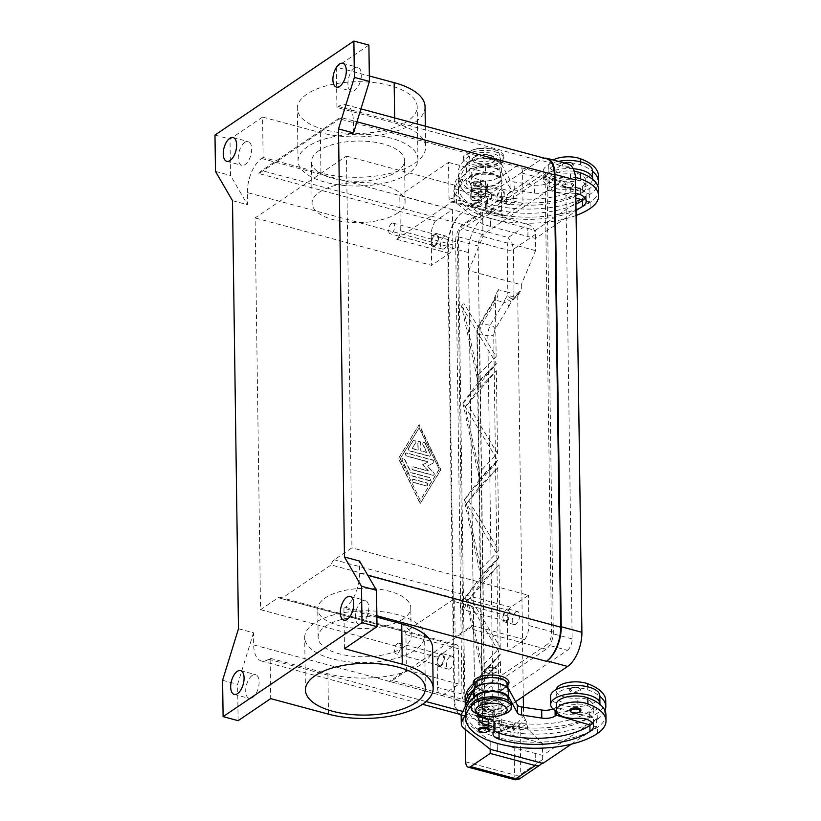 <?xml version="1.0" encoding="UTF-8"?>
<svg xmlns="http://www.w3.org/2000/svg" width="821" height="821" viewBox="0 0 821 821"><rect width="100%" height="100%" fill="white"/><g stroke="black" fill="none" stroke-linecap="round" stroke-linejoin="round"><path stroke-width="0.62" stroke-dasharray="4.11 3.08" d="M361.907 601.208A12.315 6.096 -75 0 0 355.544 613.841A12.315 6.096 -75 0 0 358.869 624.206A12.315 6.096 -75 0 0 362.215 623.426A12.315 6.096 -75 0 0 368.578 610.793A12.315 6.096 -75 0 0 365.253 600.428A12.315 6.096 -75 0 0 361.907 601.208M252.252 675.437A12.315 6.096 -75 0 0 245.89 688.07A12.315 6.096 -75 0 0 249.215 698.435A12.315 6.096 -75 0 0 252.56 697.645A12.315 6.096 -75 0 0 258.923 685.012A12.315 6.096 -75 0 0 255.608 674.646A12.315 6.096 -75 0 0 252.252 675.437M244.812 142.341A12.315 6.096 -75 0 0 238.449 154.974A12.315 6.096 -75 0 0 241.774 165.339A12.315 6.096 -75 0 0 245.12 164.549A12.315 6.096 -75 0 0 251.483 151.916A12.315 6.096 -75 0 0 248.158 141.551A12.315 6.096 -75 0 0 244.812 142.341M354.467 68.112A12.315 6.096 -75 0 0 348.104 80.745A12.315 6.096 -75 0 0 351.419 91.11A12.315 6.096 -75 0 0 354.775 90.32A12.315 6.096 -75 0 0 361.137 77.687A12.315 6.096 -75 0 0 357.812 67.322A12.315 6.096 -75 0 0 354.467 68.112M500.697 200.488A5.511 2.73 105 0 1 499.199 200.837A5.511 2.73 105 0 1 497.711 196.209A5.511 2.73 105 0 1 500.564 190.554A5.511 2.73 105 0 1 502.062 190.205A5.511 2.73 105 0 1 503.54 194.834A5.511 2.73 105 0 1 500.697 200.488M457.359 178.947A5.511 2.73 -75 0 0 454.516 184.592A5.511 2.73 -75 0 0 456.004 189.23A5.511 2.73 -75 0 0 457.502 188.881A5.511 2.73 -75 0 0 460.345 183.227A5.511 2.73 -75 0 0 458.867 178.598A5.511 2.73 -75 0 0 457.359 178.947M509.933 191.991A6.712 3.325 -75 0 0 506.465 198.877A6.712 3.325 -75 0 0 508.281 204.532A6.712 3.325 -75 0 0 510.108 204.101A6.712 3.325 -75 0 0 513.577 197.214A6.712 3.325 -75 0 0 511.76 191.56A6.712 3.325 -75 0 0 509.933 191.991M500.718 201.576A6.712 3.325 105 0 1 498.891 202.007A6.712 3.325 105 0 1 497.074 196.352A6.712 3.325 105 0 1 500.543 189.466A6.712 3.325 105 0 1 502.37 189.035A6.712 3.325 105 0 1 504.186 194.69A6.712 3.325 105 0 1 500.718 201.576M440.774 665.041A5.511 2.73 105 0 1 439.276 665.39A5.511 2.73 105 0 1 437.788 660.761A5.511 2.73 105 0 1 440.631 655.107A5.511 2.73 105 0 1 442.129 654.758A5.511 2.73 105 0 1 443.617 659.386A5.511 2.73 105 0 1 440.774 665.041M397.436 643.5A5.511 2.73 -75 0 0 394.593 649.154A5.511 2.73 -75 0 0 396.081 653.783A5.511 2.73 -75 0 0 397.58 653.434A5.511 2.73 -75 0 0 400.422 647.779A5.511 2.73 -75 0 0 398.934 643.151A5.511 2.73 -75 0 0 397.436 643.5M450.011 656.543A6.712 3.325 -75 0 0 446.542 663.43A6.712 3.325 -75 0 0 448.348 669.084A6.712 3.325 -75 0 0 450.175 668.653A6.712 3.325 -75 0 0 453.644 661.767A6.712 3.325 -75 0 0 451.837 656.112A6.712 3.325 -75 0 0 450.011 656.543M440.785 666.129A6.712 3.325 105 0 1 438.958 666.56A6.712 3.325 105 0 1 437.152 660.905A6.712 3.325 105 0 1 440.62 654.019A6.712 3.325 105 0 1 442.447 653.588A6.712 3.325 105 0 1 444.253 659.242A6.712 3.325 105 0 1 440.785 666.129M506.567 620.502A5.511 2.73 105 0 1 505.069 620.861A5.511 2.73 105 0 1 503.581 616.222A5.511 2.73 105 0 1 506.424 610.567A5.511 2.73 105 0 1 507.922 610.219A5.511 2.73 105 0 1 509.41 614.857A5.511 2.73 105 0 1 506.567 620.502M463.229 598.961A5.511 2.73 -75 0 0 460.386 604.615A5.511 2.73 -75 0 0 461.864 609.254A5.511 2.73 -75 0 0 463.372 608.895A5.511 2.73 -75 0 0 466.215 603.25A5.511 2.73 -75 0 0 464.727 598.612A5.511 2.73 -75 0 0 463.229 598.961M515.804 612.004A6.712 3.325 -75 0 0 512.335 618.901A6.712 3.325 -75 0 0 514.141 624.545A6.712 3.325 -75 0 0 515.968 624.124A6.712 3.325 -75 0 0 519.436 617.228A6.712 3.325 -75 0 0 517.63 611.573A6.712 3.325 -75 0 0 515.804 612.004M506.578 621.6A6.712 3.325 105 0 1 504.751 622.02A6.712 3.325 105 0 1 502.945 616.376A6.712 3.325 105 0 1 506.413 609.48A6.712 3.325 105 0 1 508.24 609.049A6.712 3.325 105 0 1 510.046 614.703A6.712 3.325 105 0 1 506.578 621.6M434.904 245.027A5.511 2.73 105 0 1 433.406 245.376A5.511 2.73 105 0 1 431.928 240.738A5.511 2.73 105 0 1 434.771 235.093A5.511 2.73 105 0 1 436.269 234.734A5.511 2.73 105 0 1 437.757 239.373A5.511 2.73 105 0 1 434.904 245.027M391.576 223.476A5.511 2.73 -75 0 0 388.723 229.131A5.511 2.73 -75 0 0 390.211 233.769A5.511 2.73 -75 0 0 391.709 233.421A5.511 2.73 -75 0 0 394.552 227.766A5.511 2.73 -75 0 0 393.074 223.127A5.511 2.73 -75 0 0 391.576 223.476M444.14 236.52A6.712 3.325 -75 0 0 440.672 243.416A6.712 3.325 -75 0 0 442.488 249.071A6.712 3.325 -75 0 0 444.315 248.64A6.712 3.325 -75 0 0 447.784 241.743A6.712 3.325 -75 0 0 445.967 236.089A6.712 3.325 -75 0 0 444.14 236.52M434.925 246.115A6.712 3.325 105 0 1 433.098 246.546A6.712 3.325 105 0 1 431.282 240.892A6.712 3.325 105 0 1 434.75 233.995A6.712 3.325 105 0 1 436.577 233.575A6.712 3.325 105 0 1 438.393 239.219A6.712 3.325 105 0 1 434.925 246.115M408.294 173.652A59.954 25.882 -0.8 0 1 341.156 185.166A59.954 25.882 -0.8 0 1 298.044 160.967A59.954 25.882 -0.8 0 1 307.701 146.62A59.954 25.882 -0.8 0 1 374.838 135.096A59.954 25.882 -0.8 0 1 417.951 159.295A59.954 25.882 -0.8 0 1 408.294 173.652M306.962 94.117A59.954 25.882 179.2 0 0 297.315 108.464A59.954 25.882 179.2 0 0 340.417 132.663A59.954 25.882 179.2 0 0 407.555 121.149A59.954 25.882 179.2 0 0 417.212 106.792A59.954 25.882 179.2 0 0 374.099 82.603A59.954 25.882 179.2 0 0 306.962 94.117M397.61 213.029A46.52 20.084 -0.8 0 1 345.518 221.968A46.52 20.084 -0.8 0 1 312.072 203.187A46.52 20.084 -0.8 0 1 319.564 192.052A46.52 20.084 -0.8 0 1 371.656 183.114A46.52 20.084 -0.8 0 1 405.102 201.894A46.52 20.084 -0.8 0 1 397.61 213.029M318.979 150.654A46.52 20.084 179.2 0 0 311.487 161.799A46.52 20.084 179.2 0 0 344.943 180.569A46.52 20.084 179.2 0 0 397.036 171.63A46.52 20.084 179.2 0 0 404.527 160.495A46.52 20.084 179.2 0 0 371.071 141.715A46.52 20.084 179.2 0 0 318.979 150.654M414.944 650.211A59.954 25.882 -0.8 0 1 347.806 661.726A59.954 25.882 -0.8 0 1 304.694 637.527A59.954 25.882 -0.8 0 1 314.351 623.18A59.954 25.882 -0.8 0 1 381.488 611.655A59.954 25.882 -0.8 0 1 424.601 635.854A59.954 25.882 -0.8 0 1 414.944 650.211M403.675 647.184A46.52 20.084 -0.8 0 1 351.583 656.123A46.52 20.084 -0.8 0 1 318.127 637.342A46.52 20.084 -0.8 0 1 325.619 626.207A46.52 20.084 -0.8 0 1 377.711 617.269A46.52 20.084 -0.8 0 1 411.167 636.039A46.52 20.084 -0.8 0 1 403.675 647.184M403.285 618.911A46.52 20.084 -0.8 0 1 351.183 627.849A46.52 20.084 -0.8 0 1 317.737 609.069A46.52 20.084 -0.8 0 1 325.229 597.934A46.52 20.084 -0.8 0 1 377.321 588.996A46.52 20.084 -0.8 0 1 410.777 607.776A46.52 20.084 -0.8 0 1 403.285 618.911M474.322 188.543A17.908 7.728 179.2 0 0 496.284 187.465A17.908 7.728 179.2 0 0 499.743 178.024A17.908 7.728 179.2 0 0 493.821 175.345A17.908 7.728 179.2 0 0 468.298 178.465A17.908 7.728 179.2 0 0 474.322 188.543M475.513 185.7A15.671 6.763 179.2 0 0 494.724 184.756A15.671 6.763 179.2 0 0 497.762 176.494A15.671 6.763 179.2 0 0 492.569 174.155A15.671 6.763 179.2 0 0 470.238 176.884A15.671 6.763 179.2 0 0 475.513 185.7M507.891 685.186A17.908 7.728 -0.8 0 1 506.844 686.212A17.908 7.728 -0.8 0 1 481.322 689.332A17.908 7.728 -0.8 0 1 475.39 686.654A17.908 7.728 -0.8 0 1 473.276 683.811M482.563 690.523A15.671 6.763 -0.8 0 1 477.381 688.183A15.671 6.763 -0.8 0 1 480.408 679.921A15.671 6.763 -0.8 0 1 499.62 678.977A15.671 6.763 -0.8 0 1 504.905 687.793A15.671 6.763 -0.8 0 1 482.563 690.523M494.694 149.689A20.145 8.703 -0.8 0 1 495.781 149.997A20.145 8.703 -0.8 0 1 503.878 156.821A20.145 8.703 -0.8 0 1 493.4 164.631A20.145 8.703 -0.8 0 1 472.763 164.528A20.145 8.703 -0.8 0 1 463.578 157.386A20.145 8.703 -0.8 0 1 471.48 150.335A20.145 8.703 -0.8 0 1 494.694 149.689M492.22 148.909A15.671 6.763 -0.8 0 1 493.072 149.155A15.671 6.763 -0.8 0 1 496.551 158.402A15.671 6.763 -0.8 0 1 475.164 160.454A15.671 6.763 -0.8 0 1 474.169 149.422A15.671 6.763 -0.8 0 1 492.22 148.909M494.724 151.7A20.145 8.703 -0.8 0 1 503.899 158.843A20.145 8.703 -0.8 0 1 493.431 166.642A20.145 8.703 -0.8 0 1 472.793 166.55A20.145 8.703 -0.8 0 1 463.608 159.407A20.145 8.703 -0.8 0 1 474.086 151.608A20.145 8.703 -0.8 0 1 494.724 151.7M487.9 191.786A6.712 2.904 -0.8 0 1 490.958 194.167A6.712 2.904 -0.8 0 1 487.469 196.773A6.712 2.904 -0.8 0 1 480.593 196.732A6.712 2.904 -0.8 0 1 477.524 194.351A6.712 2.904 -0.8 0 1 481.024 191.755A6.712 2.904 -0.8 0 1 487.9 191.786M487.9 191.591A6.712 2.904 -0.8 0 1 490.958 193.961A6.712 2.904 -0.8 0 1 487.469 196.568A6.712 2.904 -0.8 0 1 480.583 196.537A6.712 2.904 -0.8 0 1 477.524 194.156A6.712 2.904 -0.8 0 1 481.014 191.55A6.712 2.904 -0.8 0 1 487.9 191.591M484.77 193.705L483.651 193.735L483.713 194.413L484.77 193.705M483.518 194.762A1.344 0.585 -0.8 0 1 483.425 193.807A1.344 0.585 -0.8 0 1 484.975 193.766A1.344 0.585 -0.8 0 1 485.047 193.787A1.344 0.585 -0.8 0 1 485.344 194.577A1.344 0.585 -0.8 0 1 483.518 194.762M489.86 155.61A11.196 4.834 -0.8 0 1 494.96 159.572A11.196 4.834 -0.8 0 1 489.131 163.913A11.196 4.834 -0.8 0 1 477.668 163.851A11.196 4.834 -0.8 0 1 472.568 159.89A11.196 4.834 -0.8 0 1 478.386 155.549A11.196 4.834 -0.8 0 1 489.86 155.61M477.668 163.246A11.196 4.834 179.2 0 0 489.131 163.307A11.196 4.834 179.2 0 0 494.95 158.966A11.196 4.834 179.2 0 0 489.85 155.005A11.196 4.834 179.2 0 0 478.386 154.943A11.196 4.834 179.2 0 0 472.557 159.284A11.196 4.834 179.2 0 0 477.668 163.246M598.406 175.571A52.955 22.865 -0.8 0 1 589.878 188.245A71.643 30.931 -0.8 0 1 509.656 202.007A71.643 30.931 -0.8 0 1 458.139 173.098A71.643 30.931 -0.8 0 1 469.674 155.949A16.789 7.245 -0.8 0 1 482.184 152.532A16.789 7.245 -0.8 0 1 500.553 159.5A16.789 7.245 -0.8 0 1 485.344 166.93A15.671 6.763 179.2 0 0 471.141 173.867A15.671 6.763 179.2 0 0 480.593 179.932A11.196 4.834 -0.8 0 1 487.346 184.263A11.196 4.834 -0.8 0 1 486.525 186.11A15.671 6.763 179.2 0 0 485.385 188.707A15.671 6.763 179.2 0 0 491.481 193.961A62.683 27.062 179.2 0 0 582.366 186.223A22.393 9.667 179.2 0 0 585.968 180.866A22.393 9.667 179.2 0 0 580.406 174.616A11.196 4.834 179.2 0 0 570.431 173.128A19.027 8.22 -0.8 0 1 555.253 171.353A19.027 8.22 -0.8 0 1 548.746 165.288A19.027 8.22 -0.8 0 1 553.118 159.951M570.513 179.183A19.027 8.22 -0.8 0 1 555.335 177.408A19.027 8.22 -0.8 0 1 548.828 171.353A19.027 8.22 -0.8 0 1 559.932 163.707A19.027 8.22 -0.8 0 1 580.375 164.754A52.955 22.865 -0.8 0 1 592.464 171.24A24.63 10.632 -0.8 0 1 579.605 180.292A11.196 4.834 179.2 0 0 570.513 179.183L570.431 173.128M469.766 162.004A16.789 7.245 -0.8 0 1 482.266 158.586A16.789 7.245 -0.8 0 1 500.636 165.555A16.789 7.245 -0.8 0 1 485.427 172.985A15.671 6.763 179.2 0 0 471.233 179.922A15.671 6.763 179.2 0 0 480.685 185.987A11.196 4.834 -0.8 0 1 487.438 190.318A11.196 4.834 -0.8 0 1 486.617 192.176A15.671 6.763 179.2 0 0 485.468 194.772A15.671 6.763 179.2 0 0 491.563 200.016A62.683 27.062 179.2 0 0 582.448 192.288A22.393 9.667 179.2 0 0 582.869 191.991L548.921 182.129L547.699 182.95A11.196 4.834 -0.8 0 1 534.348 184.992L514.162 181.923A6.712 2.904 -0.8 0 1 509.995 179.912L501.292 163.841A17.908 7.728 179.2 0 0 483.692 158.063A17.908 7.728 179.2 0 0 466.338 164.374L466.154 164.734A71.643 30.931 -0.8 0 1 469.766 162.004L469.674 155.949M585.086 198.046A22.393 9.667 179.2 0 0 586.163 195.008A22.393 9.667 179.2 0 0 580.611 188.748A11.196 4.834 179.2 0 0 579.718 188.368A11.196 4.834 179.2 0 0 570.626 187.27A19.027 8.22 -0.8 0 1 555.448 185.484A19.027 8.22 -0.8 0 1 548.941 179.43A19.027 8.22 -0.8 0 1 574.3 171.343M575.767 193.458A11.196 4.834 179.2 0 0 570.718 193.325A19.027 8.22 -0.8 0 1 555.54 191.55A19.027 8.22 -0.8 0 1 549.023 185.484A19.027 8.22 -0.8 0 1 575.47 177.572M598.601 189.702A52.955 22.865 -0.8 0 1 590.073 202.387A71.643 30.931 -0.8 0 1 582.274 206.779A71.643 30.931 -0.8 0 1 505.449 215.574A71.643 30.931 -0.8 0 1 458.436 188.707A71.643 30.931 -0.8 0 1 458.334 187.229A71.643 30.931 -0.8 0 1 466.266 172.81A71.643 30.931 -0.8 0 1 469.879 170.08A16.789 7.245 -0.8 0 1 482.379 166.663A16.789 7.245 -0.8 0 1 500.748 173.631A16.789 7.245 -0.8 0 1 485.539 181.061A15.671 6.763 179.2 0 0 471.346 188.009A15.671 6.763 179.2 0 0 480.798 194.064A11.196 4.834 -0.8 0 1 487.551 198.395A11.196 4.834 -0.8 0 1 486.73 200.252A15.671 6.763 179.2 0 0 485.58 202.849A15.671 6.763 179.2 0 0 491.676 208.093A62.683 27.062 179.2 0 0 575.921 204.121M576.075 215.471A71.643 30.931 -0.8 0 1 499.958 220.695A71.643 30.931 -0.8 0 1 458.426 193.294A71.643 30.931 -0.8 0 1 469.961 176.135A16.789 7.245 -0.8 0 1 482.471 172.728A16.789 7.245 -0.8 0 1 500.831 179.686A16.789 7.245 -0.8 0 1 485.622 187.126A15.671 6.763 179.2 0 0 471.428 194.064A15.671 6.763 179.2 0 0 480.88 200.129A11.196 4.834 -0.8 0 1 487.633 204.46A11.196 4.834 -0.8 0 1 486.812 206.307A15.671 6.763 179.2 0 0 485.663 208.903A15.671 6.763 179.2 0 0 491.758 214.148A62.683 27.062 179.2 0 0 576.003 210.176M573.212 168.716A24.63 10.632 -0.8 0 0 543.348 179.501A24.63 10.632 -0.8 0 0 554.565 188.235A24.63 10.632 -0.8 0 0 579.718 188.368A24.63 10.632 179.2 0 0 592.577 179.317M558.403 161.368A24.63 10.632 179.2 0 0 543.235 171.425A24.63 10.632 179.2 0 0 554.452 180.158A24.63 10.632 179.2 0 0 579.605 180.292A11.196 4.834 179.2 0 1 580.498 180.671A22.393 9.667 179.2 0 1 586.05 186.931A22.393 9.667 179.2 0 1 582.869 191.991L589.304 193.859L582.161 198.703A71.643 30.931 -0.8 0 1 505.336 207.497A71.643 30.931 -0.8 0 1 458.323 180.63L454.352 188.707A22.393 9.667 179.2 0 0 453.859 190.79A22.393 9.667 179.2 0 0 456.497 195.254L482.83 216.21L490.342 218.232L490.332 226.391L527.893 236.479L527.78 228.402L490.219 218.314M592.495 171.261A52.955 22.865 -0.8 0 0 592.464 171.24A24.63 10.632 179.2 0 0 592.485 170.737M571.098 183.155A5.593 2.412 -0.8 0 1 573.653 185.136A5.593 2.412 -0.8 0 1 572.75 186.48A5.593 2.412 -0.8 0 1 566.48 187.557A5.593 2.412 -0.8 0 1 562.457 185.3A5.593 2.412 -0.8 0 1 563.36 183.955A5.593 2.412 -0.8 0 1 571.098 183.155M570.821 162.958A5.593 2.412 179.2 0 0 563.083 163.759A5.593 2.412 179.2 0 0 562.18 165.103A5.593 2.412 179.2 0 0 566.203 167.361A5.593 2.412 179.2 0 0 572.473 166.283A5.593 2.412 179.2 0 0 573.366 164.949A5.593 2.412 179.2 0 0 570.821 162.958M479.485 202.551A5.593 2.412 -0.8 0 1 482.04 204.532A5.593 2.412 -0.8 0 1 481.137 205.876A5.593 2.412 -0.8 0 1 474.866 206.943A5.593 2.412 -0.8 0 1 470.844 204.686A5.593 2.412 -0.8 0 1 471.747 203.351A5.593 2.412 -0.8 0 1 479.485 202.551M479.207 182.354A5.593 2.412 179.2 0 0 471.459 183.155A5.593 2.412 179.2 0 0 470.556 184.499A5.593 2.412 179.2 0 0 474.589 186.757A5.593 2.412 179.2 0 0 480.849 185.679A5.593 2.412 179.2 0 0 481.753 184.335A5.593 2.412 179.2 0 0 479.207 182.354M503.663 714.342A20.145 8.703 -0.8 0 1 480.449 714.999A20.145 8.703 -0.8 0 1 479.361 714.681M511.534 705.27A20.145 8.703 -0.8 0 1 501.056 713.08A20.145 8.703 -0.8 0 1 480.418 712.977A20.145 8.703 -0.8 0 1 471.233 705.834M487.243 672.892A6.712 2.904 -0.8 0 1 484.174 670.511A6.712 2.904 -0.8 0 1 487.674 667.914A6.712 2.904 -0.8 0 1 494.55 667.945A6.712 2.904 -0.8 0 1 497.608 670.326A6.712 2.904 -0.8 0 1 494.119 672.922A6.712 2.904 -0.8 0 1 487.243 672.892M494.55 668.14A6.712 2.904 179.2 0 0 487.674 668.109A6.712 2.904 179.2 0 0 484.185 670.716A6.712 2.904 179.2 0 0 487.243 673.097A6.712 2.904 179.2 0 0 494.119 673.128A6.712 2.904 179.2 0 0 497.608 670.521A6.712 2.904 179.2 0 0 494.55 668.14M491.625 669.926A1.344 0.585 -0.8 0 1 491.707 670.87A1.344 0.585 -0.8 0 1 490.168 670.911A1.344 0.585 -0.8 0 1 490.086 670.89A1.344 0.585 -0.8 0 1 489.788 670.1A1.344 0.585 -0.8 0 1 491.625 669.926M491.43 670.264L491.492 670.942L490.322 670.962L491.43 670.264M497.464 700.826A11.196 4.834 179.2 0 0 486.001 700.765A11.196 4.834 179.2 0 0 480.182 705.106A11.196 4.834 179.2 0 0 485.283 709.067A11.196 4.834 179.2 0 0 496.746 709.128A11.196 4.834 179.2 0 0 502.565 704.787A11.196 4.834 179.2 0 0 497.464 700.826M485.293 709.672A11.196 4.834 -0.8 0 1 480.193 705.711A11.196 4.834 -0.8 0 1 486.011 701.37A11.196 4.834 -0.8 0 1 497.475 701.432A11.196 4.834 -0.8 0 1 502.575 705.393A11.196 4.834 -0.8 0 1 496.756 709.734A11.196 4.834 -0.8 0 1 485.293 709.672M556.443 711.232A24.63 10.632 179.2 0 0 561.903 713.254A24.63 10.632 179.2 0 0 587.056 713.398A11.196 4.834 179.2 0 0 577.963 712.289A19.027 8.22 -0.8 0 1 562.785 710.514A19.027 8.22 -0.8 0 1 556.269 704.449M471.244 706.193A71.643 30.931 -0.8 0 1 477.288 701.165A16.789 7.245 -0.8 0 1 489.798 697.747A16.789 7.245 -0.8 0 1 508.168 704.716A16.789 7.245 -0.8 0 1 492.959 712.146A15.671 6.763 179.2 0 0 481.342 715.296M508.086 698.661A16.789 7.245 -0.8 0 1 492.867 706.091A15.671 6.763 179.2 0 0 478.674 713.028A15.671 6.763 179.2 0 0 480.377 716.035M599.812 695.767A24.63 10.632 -0.8 0 1 599.792 696.259A24.63 10.632 -0.8 0 1 586.943 705.321A11.196 4.834 179.2 0 0 577.851 704.213A19.027 8.22 -0.8 0 1 562.672 702.437A19.027 8.22 -0.8 0 1 556.156 696.372A19.027 8.22 -0.8 0 1 567.27 688.727A19.027 8.22 -0.8 0 1 587.713 689.773A52.955 22.865 -0.8 0 1 599.792 696.259A52.955 22.865 -0.8 0 1 599.823 696.28M507.881 684.519A16.789 7.245 -0.8 0 1 492.672 691.949A15.671 6.763 179.2 0 0 478.479 698.887A15.671 6.763 179.2 0 0 487.931 704.952A11.196 4.834 -0.8 0 1 494.683 709.282A11.196 4.834 -0.8 0 1 493.862 711.14A15.671 6.763 179.2 0 0 492.713 713.736A15.671 6.763 179.2 0 0 498.809 718.98A62.683 27.062 179.2 0 0 589.694 711.253A22.393 9.667 179.2 0 0 593.306 705.896A22.393 9.667 179.2 0 0 587.744 699.636A11.196 4.834 179.2 0 0 577.758 698.158A19.027 8.22 -0.8 0 1 562.58 696.372A19.027 8.22 -0.8 0 1 556.074 690.317A19.027 8.22 -0.8 0 1 556.145 689.589M473.491 689.753A71.643 30.931 -0.8 0 1 477.093 687.023A16.789 7.245 -0.8 0 1 489.603 683.616A16.789 7.245 -0.8 0 1 507.973 690.584A16.789 7.245 -0.8 0 1 492.754 698.014A15.671 6.763 179.2 0 0 478.561 704.952A15.671 6.763 179.2 0 0 488.013 711.017A11.196 4.834 -0.8 0 1 494.765 715.348A11.196 4.834 -0.8 0 1 493.944 717.195A15.671 6.763 179.2 0 0 492.795 719.791A15.671 6.763 179.2 0 0 498.891 725.035A62.683 27.062 179.2 0 0 589.776 717.308A22.393 9.667 179.2 0 0 590.196 717.01L596.641 718.888L542.743 755.361L535.107 753.432L535.22 761.508M553.046 708.985A11.196 4.834 179.2 0 0 555.037 707.969L556.258 707.148L590.196 717.01A22.393 9.667 179.2 0 0 593.388 711.951A22.393 9.667 179.2 0 0 587.826 705.691A11.196 4.834 179.2 0 0 586.943 705.321A24.63 10.632 -0.8 0 1 561.79 705.177A24.63 10.632 -0.8 0 1 550.563 696.454M570.41 688.788A5.593 2.412 179.2 0 0 569.507 690.122A5.593 2.412 179.2 0 0 573.53 692.38A5.593 2.412 179.2 0 0 579.8 691.313A5.593 2.412 179.2 0 0 580.704 689.968A5.593 2.412 179.2 0 0 578.148 687.988A5.593 2.412 179.2 0 0 570.41 688.788M580.981 710.165A5.593 2.412 -0.8 0 1 580.078 711.499A5.593 2.412 -0.8 0 1 573.817 712.577A5.593 2.412 -0.8 0 1 569.795 710.319M478.797 708.174A5.593 2.412 179.2 0 0 477.894 709.518A5.593 2.412 179.2 0 0 481.917 711.776A5.593 2.412 179.2 0 0 488.187 710.699A5.593 2.412 179.2 0 0 489.08 709.365A5.593 2.412 179.2 0 0 486.535 707.374A5.593 2.412 179.2 0 0 478.797 708.174M489.367 729.551A5.593 2.412 -0.8 0 1 488.464 730.895A5.593 2.412 -0.8 0 1 482.194 731.973A5.593 2.412 -0.8 0 1 478.171 729.715M499.199 726.903A4.474 1.929 -0.8 0 1 496.756 727.97A4.474 1.929 -0.8 0 1 493.329 728.001L487.848 335.707A4.474 1.929 179.2 0 0 491.276 335.676A4.474 1.929 179.2 0 0 493.719 334.619L499.199 726.903L500.553 729.479L514.593 723.629L516.707 723.989A4.474 4.084 -48.2 0 1 511.042 727.416L513.577 729.931A4.474 3.048 163 0 0 519.57 727.909A13.434 6.66 105 0 1 520.165 732.065A4.474 1.929 -0.8 0 1 517.333 732.937A4.474 1.929 -0.8 0 1 513.967 732.701A8.959 4.433 -75 0 0 513.577 729.931A4.474 1.201 -43.3 0 0 518.759 725.241A4.474 1.201 -43.3 0 0 518.862 725.066A4.474 3.551 -116.9 0 1 519.57 727.909L527.421 723.876L527.493 728.997L542.455 743.333L542.681 759.487A8.959 6.753 -124.1 0 1 541.788 763.15M511.042 727.416L509.892 727.252L495.853 733.102L487.612 731.306A4.474 4.084 -112.6 0 1 484.062 726.267L482.707 723.701L477.237 332.156L478.489 326.912L492.898 303.082A4.474 3.089 -148.8 0 1 493.185 301.471A4.474 3.089 -148.8 0 1 493.185 301.461A4.474 3.089 -148.8 0 1 493.688 300.897A4.474 3.089 -148.8 0 1 496.325 300.312L481.927 324.141L480.152 328.964L479.618 334.67A4.474 1.929 -0.8 0 1 477.206 333.644A4.474 1.929 -0.8 0 1 476.888 332.926A4.474 1.929 -0.8 0 1 477.237 332.156M500.553 729.479A4.474 4.084 -112.6 0 1 495.853 733.102L487.612 731.306L502.965 725.087L503.848 726.041L504.515 730.167L501.775 724.348L512.201 727.047A4.474 4.084 -112.6 0 1 512.191 727.057A4.474 4.084 -112.6 0 1 509.892 727.252L502.267 725.2A4.474 4.084 -112.6 0 1 498.716 720.171L484.062 726.267M527.493 728.997L474.907 714.865L468.709 270.612L521.294 284.743L521.366 289.864L519.539 292.881L517.702 295.847L510.816 301.902A4.474 1.591 -161.9 0 0 505.069 299.193L503.961 302.364A4.474 3.089 -148.8 0 1 507.132 303.842A4.474 3.089 -148.8 0 1 508.763 306.551L494.971 329.365A4.474 3.089 -148.8 0 0 493.339 326.655A4.474 3.089 -148.8 0 0 490.158 325.178L481.927 324.141A4.474 3.089 31.2 0 0 479.279 324.726A4.474 3.089 31.2 0 0 478.776 325.29C478.376 325.362 476.683 330.186 476.888 332.926L482.348 724.471A4.474 1.929 -0.8 0 0 482.676 725.179A4.474 1.929 -0.8 0 0 485.078 726.205L479.618 334.67L487.848 335.707L488.392 330.011L490.158 325.178L503.961 302.364L496.325 300.312L497.834 295.386L498.357 289.669L507.819 292.214L507.224 249.943L508.23 237.567L511.852 242.523L513.423 249.307L514.008 291.568A13.434 6.66 105 0 1 513.546 296.443A4.474 3.161 -130.3 0 1 512.909 298.628A4.474 1.724 -136 0 1 512.807 298.69A4.474 1.724 -136 0 1 507.511 295.457A8.959 4.433 -75 0 0 507.819 292.214A4.474 1.929 179.2 0 0 511.185 292.44A4.474 1.929 179.2 0 0 514.008 291.568M468.709 270.612L482.984 236.489L482.645 212.249L527.729 224.369A8.959 6.753 -124.1 0 1 533.065 228.156A8.959 6.753 -124.1 0 1 535.354 234.457L535.579 250.621L521.294 284.743M535.354 234.457L513.423 249.307A4.474 1.929 179.2 0 1 510.6 250.179A4.474 1.929 179.2 0 1 507.224 249.943L458.395 236.828A8.959 4.433 105 0 1 459.739 230.147A8.959 4.433 105 0 1 463.157 225.447L508.23 237.567L527.729 224.369M495.084 733.184L494.006 732.158L493.329 728.001L485.078 726.205L485.755 730.372L486.843 731.388C485.119 731.48 483.682 729.797 482.522 726.339L482.358 724.471A4.474 1.929 -0.8 0 1 482.707 723.701M505.069 299.193L507.511 295.457A4.474 0.534 11.1 0 0 513.546 296.443L521.366 289.864M520.165 732.065L520.75 774.326L519.344 778.965M515.219 779.817L514.562 774.973L513.967 732.701L504.515 730.167M514.593 723.629A4.474 4.084 -112.6 0 1 512.201 727.047L498.152 732.907L495.094 733.184M429.393 456.035L409.895 450.791A1.683 1.262 -124.1 0 1 408.642 448.194L413.394 440.415A1.683 1.262 -124.1 0 1 415.847 442.581L412.286 448.42L418.187 450L418.084 442.427A1.683 1.262 -124.1 0 1 420.906 443.186L421.009 450.76L426.91 452.35L423.154 444.551A1.683 1.262 -124.1 0 1 425.576 443.689L430.584 454.085A1.683 1.262 -124.1 0 1 429.393 456.035L429.147 456.199A1.683 1.262 55.9 0 0 430.337 454.249L425.329 443.853A1.683 1.262 55.9 0 0 422.918 444.715L426.663 452.515L420.763 450.924L420.66 443.35A1.683 1.262 55.9 0 0 417.838 442.601L417.951 450.165L412.05 448.584L415.611 442.755A1.683 1.262 55.9 0 0 413.148 440.579L408.396 448.358A1.683 1.262 55.9 0 0 409.648 450.955L429.147 456.199M426.161 485.868A1.683 1.262 55.9 0 0 426.12 482.84L413.445 479.433A1.683 1.262 55.9 0 0 413.486 482.471L426.161 485.868L413.733 482.307A1.683 1.262 -124.1 0 1 413.692 479.269L426.366 482.676A1.683 1.262 -124.1 0 1 426.407 485.704M420.301 500.358L400.289 458.775L419.285 427.669L439.297 469.253L420.301 500.358L400.289 458.775M400.043 458.939L419.285 427.669M419.038 427.833L439.297 469.253M439.05 469.417L420.054 500.523M420.342 503.386L398.657 458.334L419.244 424.631L440.918 469.694L420.342 503.386L440.672 469.858L418.997 424.806L398.421 458.498L420.095 503.55M429.568 480.521L410.397 475.369A1.683 1.262 -124.1 0 1 409.166 474.281L402.331 460.078A1.683 1.262 -124.1 0 1 404.753 459.216L411.167 472.557L429.527 477.494A1.683 1.262 -124.1 0 1 429.568 480.521L429.332 480.685A1.683 1.262 55.9 0 0 429.28 477.658L410.921 472.722L404.507 459.38A1.683 1.262 55.9 0 0 402.085 460.242L408.92 474.446A1.683 1.262 55.9 0 0 410.151 475.533L429.332 480.685M422.61 464.768L428.377 461.792L406.723 455.973A1.683 1.262 -124.1 0 1 406.682 452.946L432.688 459.934A1.683 1.262 -124.1 0 1 433.55 462.9L427.413 466.061L433.683 472.557A1.683 1.262 -124.1 0 1 432.893 475.082L413.558 469.879A1.683 1.262 -124.1 0 1 413.517 466.851L428.511 470.885L422.61 464.768L428.264 471.049L413.271 467.016A1.683 1.262 55.9 0 0 413.312 470.043L432.646 475.246A1.683 1.262 55.9 0 0 433.437 472.722L427.166 466.225L433.303 463.065A1.683 1.262 55.9 0 0 432.441 460.099L406.436 453.11A1.683 1.262 55.9 0 0 406.487 456.137L428.131 461.956L422.363 464.932M238.48 628.763L253.504 632.806L253.668 644.916A26.867 13.31 -75 0 0 261.324 660.967A26.867 13.31 -75 0 0 268.631 659.253L270.119 658.247L270.684 698.63M232.497 200.673L247.521 204.706L247.357 192.596L448.317 246.598L454.629 698.917A26.867 13.31 -75 0 0 462.285 714.968A26.867 13.31 -75 0 0 469.591 713.254L468.986 713.665A26.867 13.31 105 0 1 461.669 715.378A26.867 13.31 105 0 1 461.217 715.245M523.449 707.24L523.572 715.871L516.707 723.989L518.862 725.066L525.502 719.853L527.421 723.876M508.763 306.551L512.909 298.628L518.554 293.508M523.572 715.871L525.502 719.853M517.702 295.847L523.295 696.434M519.539 292.881L514.521 297.305L519.539 292.881M462.88 403.029L479.372 479.002L479.546 471.993L465.117 406.857L478.397 389.277L478.027 382.832L462.88 403.029L497.598 460.232L479.372 479.002L479.279 472.27L497.505 453.5L467.642 404.271L496.356 370.784L478.12 389.565L478.027 382.832L496.264 364.052L463.013 403.234M478.304 382.555L478.397 389.277M479.546 471.993L479.638 478.725M479.659 479.474L464.224 499.907L480.726 575.932L480.901 568.922L466.472 503.786L479.751 486.206L479.382 479.762L479.751 486.206M480.901 568.922L480.993 575.654M465.579 596.888L482.081 672.861L482.255 665.852L467.826 600.715L481.106 583.136L481.003 576.404L465.579 596.888L500.307 654.091L466.933 693.796L468.401 698.671L482.45 680.065L482.358 673.333L466.933 693.796M481.003 576.404L481.106 583.136M482.255 665.852L482.348 672.584M482.358 673.333L482.45 680.065M478.191 375.064L462.592 304.632L461.525 306.059L478.017 382.073L478.191 375.064L478.294 381.796M462.592 304.632L461.659 305.905M461.659 306.305L496.253 363.303L478.017 382.083L477.925 375.341L496.151 356.571L463.855 303.339M465.117 406.857L467.642 404.271M467.077 693.919L470.012 697.019L500.41 661.572L482.184 680.342L482.091 673.61L500.317 654.84M466.472 503.786L497.711 467.713L479.474 486.484L479.382 479.751L497.608 460.981L464.358 499.753M464.368 500.153L498.952 557.161L480.726 575.932L480.634 569.199L498.86 550.429L468.986 501.2M467.826 600.715L499.055 564.643L480.829 583.413L480.737 576.681L498.963 557.911L465.723 597.083M500.307 654.091L482.081 672.861L481.989 666.129L500.215 647.359L470.341 598.129M496.356 370.784L497.505 453.5M458.395 236.828L465.271 729.417M498.357 289.669L495.556 295.037L495.33 297.171L496.151 356.571M496.253 363.303L496.264 364.052M497.598 460.232L497.608 460.981M498.952 557.161L498.963 557.911M500.41 661.572L501.241 720.961L501.98 724.82M497.711 467.713L498.86 550.429M499.055 564.643L500.215 647.359M468.401 698.671L470.012 697.019M474.907 714.865L489.87 729.202L490.147 749.214M482.645 212.249L463.157 225.447M482.984 236.489L535.579 250.621M589.304 193.859L589.416 201.935L535.528 238.418L527.893 236.479M490.332 226.391L482.943 224.287L456.609 203.331A22.393 9.667 -0.8 0 1 453.972 198.867A22.393 9.667 -0.8 0 1 454.465 196.783L466.451 172.451A17.908 7.728 -0.8 0 1 483.805 166.14A17.908 7.728 -0.8 0 1 501.405 171.917L510.108 187.988A6.712 2.904 179.2 0 0 514.274 190L534.461 193.068A11.196 4.834 179.2 0 0 547.812 191.026L549.033 190.205L548.921 182.129M527.78 228.402L535.415 230.342L582.161 198.703A71.643 30.931 -0.8 0 0 589.96 194.3A52.955 22.865 -0.8 0 0 597.709 185.679M528.016 236.397L527.903 228.32M535.23 753.35L535.343 761.426M494.878 723.424A11.196 4.834 -0.8 0 1 494.057 725.271A15.671 6.763 179.2 0 0 492.908 727.868A15.671 6.763 179.2 0 0 494.55 730.813M571.334 744.165L589.601 731.798A71.643 30.931 -0.8 0 1 512.786 740.593A71.643 30.931 -0.8 0 1 465.774 713.726L465.692 713.89M473.604 697.829L465.774 713.726A71.643 30.931 -0.8 0 1 465.671 712.259M497.659 751.297L497.67 743.251L490.158 741.23L463.834 720.284A22.393 9.667 -0.8 0 1 461.186 715.809M490.158 741.23L490.27 749.306M497.67 743.251L497.783 751.328M542.743 755.361L542.855 763.438M596.641 718.888L596.754 726.965L590.309 725.087M605.929 714.732A52.955 22.865 -0.8 0 1 597.411 727.406A71.643 30.931 -0.8 0 1 589.601 731.798L596.754 726.965M556.258 707.148L556.31 711.171M605.046 710.699A52.955 22.865 -0.8 0 1 597.298 719.329A71.643 30.931 -0.8 0 1 589.488 723.722A71.643 30.931 -0.8 0 1 512.673 732.517A71.643 30.931 -0.8 0 1 465.661 705.65M497.547 743.333L535.107 753.432M592.413 723.075A22.393 9.667 179.2 0 0 593.501 720.027A22.393 9.667 179.2 0 0 587.939 713.767A11.196 4.834 179.2 0 0 587.056 713.398A24.63 10.632 179.2 0 0 599.905 704.336M605.734 700.59A52.955 22.865 -0.8 0 1 597.206 713.275A71.643 30.931 -0.8 0 1 516.984 727.037A71.643 30.931 -0.8 0 1 465.476 698.117M392.417 680.445L469.171 628.486A13.434 6.66 -75 0 0 472.085 625.499L455.152 636.963L454.66 601.629A6.712 3.325 105 0 1 455.101 598.263L405.389 631.913A6.712 3.325 105 0 1 405.923 634.612L406.416 669.957L389.482 681.42A13.434 6.66 -75 0 0 392.417 680.445L469.417 701.144L546.181 649.185A13.434 6.66 -75 0 0 553.323 632.119L547.002 179.789A13.434 6.66 -75 0 0 543.184 171.763A13.434 6.66 -75 0 0 539.52 172.626L462.767 224.585A13.434 6.66 -75 0 0 455.624 241.641L461.946 693.971A13.434 6.66 -75 0 0 465.764 701.996A13.434 6.66 -75 0 0 469.417 701.144M458.323 180.63L466.154 164.734A71.643 30.931 -0.8 0 0 458.221 179.152A71.643 30.931 -0.8 0 0 458.323 180.63M482.943 224.287L482.83 216.21M490.455 226.309L490.342 218.232M535.528 238.418L535.415 230.342M549.033 190.205L575.829 197.994M589.416 201.935L582.982 200.067M258.902 173.57A13.434 6.66 105 0 1 261.807 170.583L338.56 118.624A13.434 6.66 105 0 1 341.505 117.649L258.902 173.57L435.448 221.003L452.381 209.55L399.786 195.419L400.279 230.752A6.712 3.325 105 0 1 396.717 239.28L452.761 201.35A6.712 3.325 105 0 1 450.934 201.771A6.712 3.325 105 0 1 449.015 197.758L448.523 162.425L399.786 195.419M432.605 647.861A67.794 29.269 -0.8 0 1 397.354 674.113A67.794 29.269 -0.8 0 1 327.928 673.784L270.119 658.247M344.461 648.693L343.907 608.299L376.89 617.166M343.907 608.299L345.384 607.294A26.867 13.31 -75 0 0 359.67 573.171L359.506 561.051M253.504 632.806L237.618 684.324L238.131 720.674M425.052 106.689A67.794 29.269 -0.8 0 1 389.801 132.94A67.794 29.269 -0.8 0 1 320.375 132.602L262.566 117.075L263.12 157.458L320.929 172.995A67.794 29.269 179.2 0 0 390.365 173.323A67.794 29.269 179.2 0 0 425.617 147.072A67.794 29.269 179.2 0 0 394.716 123.047L336.908 107.51L336.343 67.127L369.327 75.984M262.566 117.075L230.003 139.108L230.516 175.458L247.521 204.706M214.979 135.065L230.003 139.108M368.896 45.083L336.343 67.127M353.523 132.951L353.358 120.841A26.867 13.31 -75 0 0 345.703 104.79A26.867 13.31 -75 0 0 338.396 106.504L336.908 107.51M546.663 158.792A26.867 13.31 -75 0 0 539.356 160.506L462.603 212.465A26.867 13.31 -75 0 0 448.317 246.598M263.12 157.458L261.642 158.463A26.867 13.31 -75 0 0 247.357 192.596M455.101 598.263L331.15 564.961L281.439 598.612L405.389 631.913M442.067 695.551L459.001 684.088L458.508 648.744A6.712 3.325 -75 0 0 456.599 644.731A6.712 3.325 -75 0 0 454.772 645.162L437.1 657.118L437.531 687.413A13.434 6.66 -75 0 0 441.349 695.438A13.434 6.66 -75 0 0 442.067 695.551L389.482 681.42M281.439 598.612A6.712 3.325 -75 0 0 280.053 597.298A6.712 3.325 -75 0 0 278.227 597.719L260.565 609.685L255.095 217.934L346.462 156.082L351.942 547.823L334.27 559.789A6.712 3.325 -75 0 0 331.15 564.961M459.001 684.088L406.416 669.957M518.041 165.093L501.108 176.556L501.6 211.89A6.712 3.325 -75 0 0 503.519 215.902A6.712 3.325 -75 0 0 505.346 215.482L523.008 203.516L522.587 173.231A13.434 6.66 -75 0 0 518.759 165.206A13.434 6.66 -75 0 0 518.041 165.093L341.505 117.649M501.108 176.556L448.523 162.425M452.381 209.55L452.874 244.884A6.712 3.325 105 0 1 449.303 253.412L431.63 265.378L255.095 217.934M260.565 609.685L437.1 657.118M472.085 625.499L524.67 639.631L507.737 651.094L507.245 615.76A6.712 3.325 105 0 1 510.816 607.222L528.478 595.266L351.942 547.823M524.67 639.631A13.434 6.66 -75 0 0 528.909 625.561L528.478 595.266M507.737 651.094L455.152 636.963M346.462 156.082L523.008 203.516M435.448 221.003A13.434 6.66 -75 0 0 431.21 235.083L431.63 265.378M215.492 171.415L230.516 175.458M222.594 680.291L237.618 684.324M489.87 729.202L542.455 743.333M567.393 650.283A8.959 4.433 -75 0 0 572.155 638.902L565.833 186.583A8.959 4.433 -75 0 0 563.288 181.225A8.959 4.433 -75 0 0 560.846 181.8L482.871 234.58A8.959 4.433 -75 0 0 478.109 245.961L484.431 698.291A8.959 4.433 -75 0 0 486.976 703.638A8.959 4.433 -75 0 0 489.419 703.063L567.393 650.283L546.735 644.731L468.76 697.511A8.959 4.433 105 0 1 466.318 698.086A8.959 4.433 105 0 1 463.773 692.739L457.451 240.409A8.959 4.433 105 0 1 462.213 229.028L540.187 176.248A8.959 4.433 105 0 1 542.63 175.673A8.959 4.433 105 0 1 545.175 181.031L551.496 633.36A8.959 4.433 105 0 1 546.735 644.731M567.937 163.933A26.867 13.31 -75 0 0 560.62 165.647L482.645 218.427A26.867 13.31 -75 0 0 468.37 252.56L474.682 704.89A26.867 13.31 -75 0 0 482.327 720.93A26.867 13.31 -75 0 0 489.644 719.217L515.557 701.678M459.216 714.147A26.867 13.31 105 0 1 454.023 699.338L447.712 247.008A26.867 13.31 105 0 1 461.987 212.875L539.961 160.095A26.867 13.31 105 0 1 544.528 158.217M480.531 717.564A5.593 2.412 179.2 0 0 486.258 717.585A5.593 2.412 179.2 0 0 489.172 715.419A5.593 2.412 179.2 0 0 486.617 713.439A5.593 2.412 179.2 0 0 480.89 713.408A5.593 2.412 179.2 0 0 477.976 715.573A5.593 2.412 179.2 0 0 480.531 717.564M486.73 721.515A5.593 2.412 -0.8 0 1 489.285 723.496A5.593 2.412 -0.8 0 1 486.371 725.661A5.593 2.412 -0.8 0 1 480.644 725.641A5.593 2.412 -0.8 0 1 478.089 723.65A5.593 2.412 -0.8 0 1 481.003 721.485A5.593 2.412 -0.8 0 1 486.73 721.515M486.011 713.849A4.474 1.929 179.2 0 0 481.424 713.829A4.474 1.929 179.2 0 0 479.095 715.563A4.474 1.929 179.2 0 0 481.137 717.144A4.474 1.929 179.2 0 0 485.724 717.174A4.474 1.929 179.2 0 0 488.043 715.44A4.474 1.929 179.2 0 0 486.011 713.849M481.25 725.23A4.474 1.929 -0.8 0 1 479.207 723.64A4.474 1.929 -0.8 0 1 481.537 721.905A4.474 1.929 -0.8 0 1 486.124 721.926A4.474 1.929 -0.8 0 1 488.156 723.517A4.474 1.929 -0.8 0 1 485.837 725.251A4.474 1.929 -0.8 0 1 481.25 725.23M473.307 200.611A5.593 2.412 -0.8 0 1 470.761 198.631A5.593 2.412 -0.8 0 1 473.666 196.465A5.593 2.412 -0.8 0 1 479.402 196.486A5.593 2.412 -0.8 0 1 481.948 198.477A5.593 2.412 -0.8 0 1 479.043 200.642A5.593 2.412 -0.8 0 1 473.307 200.611M479.29 188.409A5.593 2.412 179.2 0 0 473.553 188.389A5.593 2.412 179.2 0 0 470.649 190.554A5.593 2.412 179.2 0 0 473.194 192.535A5.593 2.412 179.2 0 0 478.93 192.566A5.593 2.412 179.2 0 0 481.835 190.4A5.593 2.412 179.2 0 0 479.29 188.409M473.912 200.201A4.474 1.929 179.2 0 0 478.499 200.221A4.474 1.929 179.2 0 0 480.829 198.487A4.474 1.929 179.2 0 0 478.787 196.907A4.474 1.929 179.2 0 0 474.199 196.886A4.474 1.929 179.2 0 0 471.88 198.61A4.474 1.929 179.2 0 0 473.912 200.201M478.674 188.83A4.474 1.929 -0.8 0 1 480.716 190.41A4.474 1.929 -0.8 0 1 478.386 192.145A4.474 1.929 -0.8 0 1 473.799 192.124A4.474 1.929 -0.8 0 1 471.767 190.534A4.474 1.929 -0.8 0 1 474.097 188.799A4.474 1.929 -0.8 0 1 478.674 188.83M570.626 187.27L570.718 193.325M469.879 170.08L469.961 176.135M564.119 184.961A4.7 2.032 -0.8 0 1 570.626 184.294A4.7 2.032 -0.8 0 1 572.011 187.085A4.7 2.032 -0.8 0 1 565.505 187.763A4.7 2.032 -0.8 0 1 564.119 184.961M570.318 162.486A4.7 2.032 -0.8 0 1 571.703 165.278A4.7 2.032 -0.8 0 1 565.207 165.945A4.7 2.032 -0.8 0 1 563.822 163.153A4.7 2.032 -0.8 0 1 570.318 162.486M472.506 204.357A4.7 2.032 -0.8 0 1 479.012 203.69A4.7 2.032 -0.8 0 1 480.398 206.482A4.7 2.032 -0.8 0 1 473.891 207.149A4.7 2.032 -0.8 0 1 472.506 204.357M478.705 181.882A4.7 2.032 -0.8 0 1 480.09 184.674A4.7 2.032 -0.8 0 1 473.584 185.341A4.7 2.032 -0.8 0 1 472.198 182.549A4.7 2.032 -0.8 0 1 478.705 181.882M492.959 712.146L492.867 706.091M587.713 689.773L587.672 686.797M492.754 698.014L492.672 691.949M579.041 690.297A4.7 2.032 -0.8 0 1 572.535 690.974A4.7 2.032 -0.8 0 1 571.149 688.183A4.7 2.032 -0.8 0 1 577.656 687.505A4.7 2.032 -0.8 0 1 579.041 690.297M487.417 709.693A4.7 2.032 -0.8 0 1 480.921 710.36A4.7 2.032 -0.8 0 1 479.536 707.569A4.7 2.032 -0.8 0 1 486.032 706.902A4.7 2.032 -0.8 0 1 487.417 709.693M465.723 761.847L514.562 774.973A4.474 1.929 -0.8 0 0 517.928 775.198A4.474 1.929 -0.8 0 0 520.75 774.326L542.681 759.487M253.668 644.916L454.629 698.917M494.971 329.365L493.719 334.619M492.898 303.082L495.33 297.171M501.241 720.961L498.716 720.171M478.776 325.29A4.474 3.089 31.2 0 0 478.776 325.301A4.474 3.089 31.2 0 0 478.489 326.912M463.834 720.284L463.947 728.36M555.037 707.969L555.068 710.473M477.093 687.023L477.083 686.202M488.013 711.017L487.931 704.952M493.944 717.195L493.862 711.14M498.891 725.035L498.809 718.98M589.776 717.308L589.694 711.253M587.826 705.691L587.744 699.636M577.851 704.213L577.758 698.158M597.298 719.329L597.206 713.275M477.288 701.165L477.268 699.502M494.139 731.326L494.057 725.271M588.021 719.832L587.939 713.767M578.046 718.344L577.963 712.289M597.493 733.461L597.411 727.406M546.181 649.185L469.171 628.486M454.465 196.783L454.352 188.707M466.451 172.451L466.338 164.374M456.609 203.331L456.497 195.254M547.812 191.026L547.699 182.95M534.461 193.068L534.348 184.992M514.274 190L514.162 181.923M510.108 187.988L509.995 179.912M501.405 171.917L501.292 163.841M485.539 181.061L485.622 187.126M480.798 194.064L480.88 200.129M486.73 200.252L486.812 206.307M491.676 208.093L491.758 214.148M580.611 188.748L580.693 194.803M590.073 202.387L590.155 208.442M485.344 166.93L485.427 172.985M480.593 179.932L480.685 185.987M486.525 186.11L486.617 192.176M491.481 193.961L491.563 200.016M582.366 186.223L582.448 192.288M580.406 174.616L580.498 180.671M580.334 161.778L580.375 164.754M589.878 188.245L589.96 194.3M462.767 224.585L261.807 170.583M539.52 172.626L338.56 118.624M328.492 714.167L327.928 673.784M394.644 117.947L394.716 123.047M320.375 132.602L320.929 172.995M338.396 106.504L539.356 160.506M261.642 158.463L462.603 212.465M458.508 648.744L405.923 634.612M454.772 645.162L278.227 597.719M461.946 693.971L437.531 687.413M452.874 244.884L400.279 230.752M449.303 253.412L396.717 239.28M510.816 607.222L334.27 559.789M507.245 615.76L454.66 601.629M505.346 215.482L452.761 201.35M501.6 211.89L449.015 197.758M547.002 179.789L522.587 173.231M455.624 241.641L431.21 235.083M553.323 632.119L528.909 625.561M345.384 607.294L376.87 615.76M359.67 573.171L367.818 575.357M268.631 659.253L426.058 701.555M462.808 711.438L469.591 713.254M353.358 120.841L356.961 121.806M572.155 638.902L551.496 633.36M489.419 703.063L468.76 697.511M484.431 698.291L463.773 692.739M478.109 245.961L457.451 240.409M482.871 234.58L462.213 229.028M560.846 181.8L540.187 176.248M565.833 186.583L545.175 181.031M489.644 719.217L468.986 713.665M474.682 704.89L454.023 699.338M468.37 252.56L447.712 247.008M482.645 218.427L461.987 212.875M560.62 165.647L539.961 160.095M343.845 620.173L358.869 624.206M234.19 694.402L249.215 698.435M226.74 161.296L241.774 165.339M336.394 87.067L351.419 91.11M499.199 200.837L456.004 189.23M508.281 204.532L498.891 202.007M439.276 665.39L396.081 653.783M448.348 669.084L438.958 666.56M505.069 620.861L461.864 609.254M514.141 624.545L504.751 622.02M433.406 245.376L390.211 233.769M442.488 249.071L433.098 246.546M298.044 160.967L297.315 108.464M312.072 203.187L311.487 161.799M305.433 690.03L304.694 637.527M318.127 637.342L317.737 609.069M497.762 176.494L499.743 178.024M475.39 686.654L477.381 688.183M493.072 149.155L495.781 149.997M503.899 158.843L503.878 156.821M494.96 159.572L494.95 158.966M562.457 185.3L564.366 187.506L572.504 187.024L573.653 185.136M562.18 165.103L563.329 163.225C568.861 161.48 572.206 162.055 573.366 164.949M470.844 204.686L472.752 206.902L480.88 206.41L482.04 204.532M470.556 184.499L471.706 182.611C477.247 180.877 480.593 181.451 481.753 184.335M480.182 705.106L480.193 705.711M508.168 704.716L508.107 700.508M556.156 696.372L556.074 690.317M507.973 690.574L507.932 687.885M580.704 689.968L578.774 687.752C579.277 687.3 573.089 686.561 570.657 688.244L569.507 690.122M489.08 709.365L487.161 707.138C487.653 706.686 481.465 705.957 479.043 707.64L477.894 709.518M493.185 301.471L478.776 325.301M495.556 295.037L493.195 301.461M478.479 698.897L478.561 704.952M494.683 709.282L494.765 715.348M492.713 713.736L492.795 719.791M593.306 705.896L593.388 711.951M478.674 713.028L478.756 719.083M492.908 727.868L493 733.923M593.583 726.082L593.501 720.027M502.575 705.393L502.565 704.787M453.972 198.867L453.859 190.79M543.348 179.501L543.235 171.425M500.748 173.631L500.831 179.686M471.346 188.009L471.428 194.064M487.551 198.395L487.633 204.46M485.58 202.849L485.663 208.903M586.163 195.008L586.256 201.063M548.941 179.43L549.023 185.484M458.334 187.229L458.426 193.294M500.553 159.5L500.636 165.555M471.141 173.867L471.233 179.922M487.346 184.263L487.438 190.318M485.385 188.707L485.468 194.772M585.968 180.866L586.05 186.931M548.746 165.288L548.828 171.353M458.139 173.098L458.221 179.152M472.568 159.89L472.557 159.284M463.608 159.407L463.578 157.386M474.169 149.422L471.48 150.335M504.894 687.803L506.844 686.212M470.238 176.884L468.298 178.465M411.167 636.039L410.777 607.776M425.329 688.357L424.601 635.854M405.102 201.894L404.527 160.495M417.951 159.295L417.212 106.792M425.319 126.188L425.617 147.072M456.599 644.731L280.053 597.298M465.764 701.996L441.349 695.438M436.577 233.575L445.967 236.089M393.074 223.127L436.269 234.734M508.24 609.049L517.63 611.573M464.727 598.612L507.922 610.219M442.447 653.588L451.837 656.112M398.934 643.151L442.129 654.758M502.37 189.035L511.76 191.56M458.867 178.598L502.062 190.205M503.519 215.902L450.934 201.771M543.184 171.763L518.759 165.206M261.324 660.967L422.528 704.285M461.32 714.711L462.285 714.968M345.703 104.79L360.942 108.885M342.788 63.289L357.812 67.322M233.133 137.518L248.158 141.551M240.584 670.613L255.608 674.646M350.228 596.385L365.253 600.428M486.976 703.638L466.318 698.086M563.288 181.225L542.63 175.673M482.327 720.93L461.669 715.378M489.172 715.419L489.285 723.496M479.095 715.563L479.207 723.64M488.167 723.517L488.054 715.44M478.089 723.65L477.976 715.573M470.761 198.631L470.649 190.554M480.829 198.487L480.716 190.41M471.88 198.61L471.767 190.534M481.948 198.477L481.835 190.4"/><path stroke-width="1.23" d="M347.191 619.383A12.315 6.096 105 0 1 343.845 620.173A12.315 6.096 105 0 1 340.52 609.808A12.315 6.096 105 0 1 346.883 597.175A12.315 6.096 105 0 1 350.228 596.385A12.315 6.096 105 0 1 353.553 606.75A12.315 6.096 105 0 1 347.191 619.383M237.536 693.612A12.315 6.096 105 0 1 234.19 694.402A12.315 6.096 105 0 1 230.865 684.037A12.315 6.096 105 0 1 237.228 671.404A12.315 6.096 105 0 1 240.584 670.613A12.315 6.096 105 0 1 243.899 680.978A12.315 6.096 105 0 1 237.536 693.612M230.096 160.516A12.315 6.096 105 0 1 226.74 161.296A12.315 6.096 105 0 1 223.425 150.931A12.315 6.096 105 0 1 229.788 138.297A12.315 6.096 105 0 1 233.133 137.518A12.315 6.096 105 0 1 236.458 147.872A12.315 6.096 105 0 1 230.096 160.516M339.75 86.287A12.315 6.096 105 0 1 336.394 87.067A12.315 6.096 105 0 1 333.08 76.702A12.315 6.096 105 0 1 339.442 64.069A12.315 6.096 105 0 1 342.788 63.289A12.315 6.096 105 0 1 346.113 73.654A12.315 6.096 105 0 1 339.75 86.287M415.683 702.714A59.954 25.882 -0.8 0 1 348.545 714.229A59.954 25.882 -0.8 0 1 305.433 690.03A59.954 25.882 -0.8 0 1 315.09 675.683A59.954 25.882 -0.8 0 1 382.227 664.158A59.954 25.882 -0.8 0 1 425.329 688.357A59.954 25.882 -0.8 0 1 415.683 702.714M473.276 683.811A17.908 7.728 -0.8 0 1 481.64 676.268A17.908 7.728 -0.8 0 1 500.81 676.135A17.908 7.728 -0.8 0 1 507.891 685.186M573.212 168.716A24.63 10.632 -0.8 0 1 581.371 170.091A24.63 10.632 -0.8 0 1 592.598 178.814A24.63 10.632 -0.8 0 1 592.577 179.317A52.955 22.865 -0.8 0 1 598.601 189.702L598.683 195.767A52.955 22.865 -0.8 0 1 590.155 208.442A71.643 30.931 -0.8 0 1 576.075 215.471M592.598 178.814L592.485 170.737A24.63 10.632 179.2 0 0 581.258 162.014A24.63 10.632 179.2 0 0 558.403 161.368M482.071 715.522L479.361 714.681A20.145 8.703 -0.8 0 1 471.264 707.856A20.145 8.703 -0.8 0 1 481.742 700.056A20.145 8.703 -0.8 0 1 502.38 700.149A20.145 8.703 -0.8 0 1 511.565 707.292A20.145 8.703 -0.8 0 1 503.663 714.342L500.974 715.255A15.671 6.763 -0.8 0 1 482.922 715.768A15.671 6.763 -0.8 0 1 482.071 715.522A15.671 6.763 -0.8 0 1 478.592 706.276A15.671 6.763 -0.8 0 1 499.979 704.223A15.671 6.763 -0.8 0 1 500.974 715.255M471.264 707.856L471.233 705.834A20.145 8.703 -0.8 0 1 481.711 698.035A20.145 8.703 -0.8 0 1 502.349 698.127A20.145 8.703 -0.8 0 1 511.534 705.27L511.565 707.292M481.342 715.296A15.671 6.763 179.2 0 0 478.756 719.083A15.671 6.763 179.2 0 0 488.208 725.148A11.196 4.834 -0.8 0 1 494.96 729.479A11.196 4.834 -0.8 0 1 494.139 731.326A15.671 6.763 179.2 0 0 493 733.923A15.671 6.763 179.2 0 0 499.096 739.177A62.683 27.062 179.2 0 0 589.981 731.439A22.393 9.667 179.2 0 0 593.583 726.082A22.393 9.667 179.2 0 0 588.021 719.832A11.196 4.834 179.2 0 0 578.046 718.344A19.027 8.22 -0.8 0 1 562.867 716.569A19.027 8.22 -0.8 0 1 556.361 710.504A19.027 8.22 -0.8 0 1 567.465 702.858A19.027 8.22 -0.8 0 1 587.908 703.915A52.955 22.865 -0.8 0 1 606.021 720.787A52.955 22.865 -0.8 0 1 597.493 733.461A71.643 30.931 -0.8 0 1 517.271 747.223A71.643 30.931 -0.8 0 1 465.753 718.313A71.643 30.931 -0.8 0 1 471.244 706.193M556.361 710.504L556.269 704.449A19.027 8.22 -0.8 0 1 567.383 696.803A19.027 8.22 -0.8 0 1 587.826 697.85A52.955 22.865 -0.8 0 1 599.905 704.336A24.63 10.632 179.2 0 0 599.925 703.843A24.63 10.632 179.2 0 0 588.708 695.11A24.63 10.632 179.2 0 0 563.483 694.987A24.63 10.632 179.2 0 0 550.675 704.531A24.63 10.632 179.2 0 0 556.443 711.232M494.55 730.813A15.671 6.763 179.2 0 0 499.004 733.112A62.683 27.062 179.2 0 0 589.889 725.384A22.393 9.667 179.2 0 0 590.309 725.087L556.371 715.224L555.15 716.045A11.196 4.834 -0.8 0 1 541.798 718.088L521.602 715.019A6.712 2.904 -0.8 0 1 517.435 713.018L508.733 696.937A17.908 7.728 179.2 0 0 491.132 691.159A17.908 7.728 179.2 0 0 473.779 697.47L473.604 697.829A71.643 30.931 -0.8 0 1 477.206 695.1A16.789 7.245 -0.8 0 1 489.716 691.693A16.789 7.245 -0.8 0 1 508.086 698.661L508.107 700.508M556.145 689.589A19.027 8.22 -0.8 0 1 567.958 682.518A19.027 8.22 -0.8 0 1 587.62 683.719A52.955 22.865 -0.8 0 1 605.734 700.59L605.826 706.655A52.955 22.865 -0.8 0 1 605.046 710.699M465.692 713.89L461.792 721.803A22.393 9.667 179.2 0 0 461.299 723.886L461.186 715.809A22.393 9.667 -0.8 0 1 461.679 713.726L465.661 705.65A71.643 30.931 -0.8 0 1 465.558 704.182L465.476 698.117A71.643 30.931 -0.8 0 1 477.011 680.968A16.789 7.245 -0.8 0 1 489.511 677.551A16.789 7.245 -0.8 0 1 507.881 684.519L507.932 687.885M550.675 704.531L550.563 696.454A24.63 10.632 -0.8 0 1 563.37 686.91A24.63 10.632 -0.8 0 1 588.595 687.033A24.63 10.632 -0.8 0 1 599.812 695.767L599.925 703.843M569.795 710.319A5.593 2.412 -0.8 0 1 570.687 708.975A5.593 2.412 -0.8 0 1 578.436 708.184A5.593 2.412 -0.8 0 1 580.981 710.165L579.831 712.043C572.555 714.742 571.026 712.382 569.795 710.319M478.171 729.715A5.593 2.412 -0.8 0 1 479.074 728.371A5.593 2.412 -0.8 0 1 486.812 727.57A5.593 2.412 -0.8 0 1 489.367 729.551L488.218 731.439C480.942 734.128 479.402 731.768 478.171 729.715M541.788 763.15A8.959 6.753 -124.1 0 1 540.557 764.608A8.959 6.753 -124.1 0 1 540.187 764.885A8.959 6.753 -124.1 0 1 535.282 765.541L515.783 778.739L515.219 779.817L468.278 767.194A8.959 4.433 105 0 1 467.231 766.588A8.959 4.433 105 0 1 465.723 761.847L465.271 729.417M490.147 749.214L490.209 753.432L470.71 766.629A8.959 4.433 105 0 1 468.278 767.194M232.497 200.673L238.48 628.763L222.594 680.291L223.107 716.63L361.999 622.616L361.486 586.266L344.471 557.018L338.498 128.918L354.385 77.4L353.872 41.05L214.979 135.065L215.492 171.415L232.497 200.673M519.344 778.965L515.783 778.739L470.71 766.629M523.295 696.434L523.449 707.24M461.299 723.886A22.393 9.667 179.2 0 0 463.947 728.36L490.27 749.306L542.855 763.438L571.334 744.165M465.661 705.65L473.666 689.394A17.908 7.728 -0.8 0 1 491.02 683.082A17.908 7.728 -0.8 0 1 508.62 688.86L517.322 704.931A6.712 2.904 179.2 0 0 521.489 706.943L541.686 710.011A11.196 4.834 179.2 0 0 553.046 708.985M480.377 716.035A15.671 6.763 179.2 0 0 488.126 719.093A11.196 4.834 -0.8 0 1 494.878 723.424L494.96 729.479M556.31 711.171L556.371 715.224M465.558 704.182A71.643 30.931 -0.8 0 1 473.491 689.753M599.823 696.28A52.955 22.865 -0.8 0 1 605.826 706.655M465.753 718.313L465.671 712.259A71.643 30.931 -0.8 0 1 473.604 697.829M590.309 725.087A22.393 9.667 179.2 0 0 592.413 723.075M599.905 704.336A52.955 22.865 -0.8 0 1 605.929 714.732L606.021 720.787M575.829 197.994L582.982 200.067A22.393 9.667 179.2 0 0 585.086 198.046M575.921 204.121A62.683 27.062 179.2 0 0 582.561 200.365A22.393 9.667 179.2 0 0 582.982 200.067M592.495 171.261A52.955 22.865 -0.8 0 1 598.488 181.626A52.955 22.865 -0.8 0 1 597.709 185.679M574.3 171.343A19.027 8.22 -0.8 0 1 580.488 172.831A52.955 22.865 -0.8 0 1 592.577 179.317M575.47 177.572A19.027 8.22 -0.8 0 1 580.57 178.886A52.955 22.865 -0.8 0 1 598.683 195.767M576.003 210.176A62.683 27.062 179.2 0 0 582.643 206.42A22.393 9.667 179.2 0 0 586.256 201.063A22.393 9.667 179.2 0 0 580.693 194.803A11.196 4.834 179.2 0 0 575.767 193.458M553.118 159.951A19.027 8.22 -0.8 0 1 580.293 158.699A52.955 22.865 -0.8 0 1 598.406 175.571L598.488 181.626M361.999 622.616L377.024 626.649L344.461 648.693L402.269 664.22A67.794 29.269 -0.8 0 1 433.17 688.244A67.794 29.269 -0.8 0 1 397.918 714.506A67.794 29.269 -0.8 0 1 328.492 714.167L270.684 698.63L238.131 720.674L223.107 716.63M376.89 617.166L401.715 623.837A67.794 29.269 -0.8 0 1 432.605 647.861L433.17 688.244M377.024 626.649L376.511 590.299L359.506 561.051L344.471 557.018M369.327 75.984L394.152 82.654A67.794 29.269 -0.8 0 1 425.052 106.689L425.319 126.188M353.872 41.05L368.896 45.083L369.409 81.433L353.523 132.951L338.498 128.918M544.528 158.217A26.867 13.31 105 0 1 547.279 158.381A26.867 13.31 105 0 1 554.924 174.432L561.236 626.762A26.867 13.31 105 0 1 546.96 660.884L546.345 661.295A26.867 13.31 -75 0 0 560.63 627.172L554.319 174.842A26.867 13.31 -75 0 0 546.663 158.792L360.942 108.885M361.486 586.266L376.511 590.299M354.385 77.4L369.409 81.433M490.209 753.432L535.282 765.541M515.557 701.678L567.619 666.436A26.867 13.31 -75 0 0 581.894 632.314L575.583 179.984A26.867 13.31 -75 0 0 567.937 163.933L547.279 158.381M461.217 715.245A26.867 13.31 105 0 1 459.216 714.147M587.908 703.915L587.826 697.85M587.672 686.797L587.62 683.719M579.339 712.105A4.7 2.032 -0.8 0 1 572.842 712.782A4.7 2.032 -0.8 0 1 571.457 709.991A4.7 2.032 -0.8 0 1 577.953 709.313A4.7 2.032 -0.8 0 1 579.339 712.105M487.725 731.501A4.7 2.032 -0.8 0 1 481.219 732.168A4.7 2.032 -0.8 0 1 479.833 729.376A4.7 2.032 -0.8 0 1 486.34 728.709A4.7 2.032 -0.8 0 1 487.725 731.501M473.666 689.394L473.779 697.47M461.679 713.726L461.792 721.803M555.068 710.473L555.15 716.045M541.686 710.011L541.798 718.088M521.489 706.943L521.602 715.019M517.322 704.931L517.435 713.018M508.62 688.86L508.733 696.937M477.083 686.202L477.011 680.968M477.268 699.502L477.206 695.1M488.208 725.148L488.126 719.093M499.096 739.177L499.004 733.112M589.981 731.439L589.889 725.384M582.561 200.365L582.643 206.42M580.488 172.831L580.57 178.886M580.293 158.699L580.334 161.778M402.269 664.22L401.715 623.837M394.152 82.654L394.644 117.947M376.87 615.76L546.345 661.295M367.818 575.357L560.63 627.172M426.058 701.555L462.808 711.438M356.961 121.806L554.319 174.842M567.619 666.436L546.96 660.884M581.894 632.314L561.236 626.762M575.583 179.984L554.924 174.432M540.187 764.885L519.098 779.16L515.219 779.817M422.528 704.285L461.32 714.711"/></g></svg>

